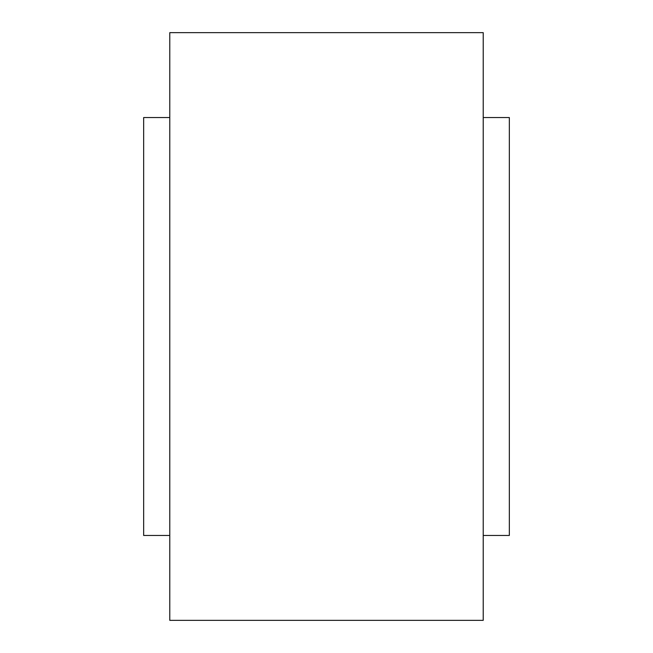 <?xml version="1.0" encoding="UTF-8"?>
<svg xmlns="http://www.w3.org/2000/svg" width="653" height="653" viewBox="0 0 653 653"><rect width="100%" height="100%" fill="white"/><g stroke="black" fill="none" stroke-linecap="round" stroke-linejoin="round"><path stroke-width="0.98" d="M483.22 32.65L483.22 620.35L169.78 620.35L169.78 32.65L483.22 32.65M169.78 117.54L143.66 117.54L143.66 535.46L169.78 535.46M483.22 117.54L509.34 117.54L509.34 535.46L483.22 535.46"/></g></svg>
